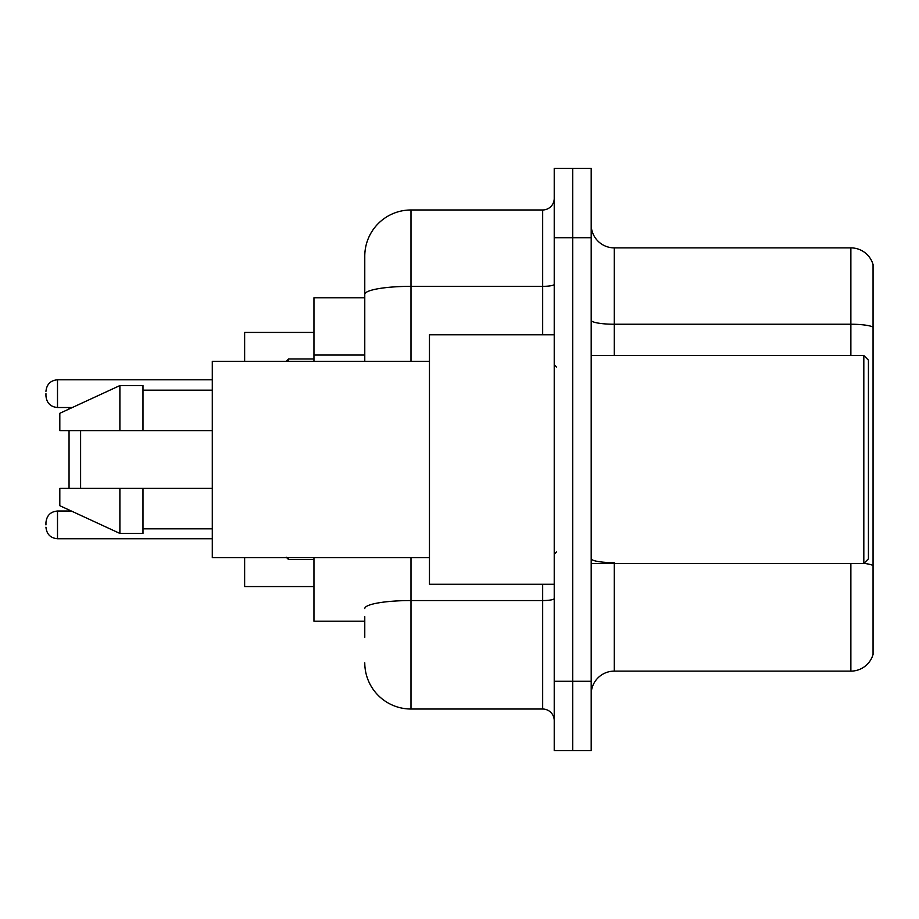 <?xml version="1.0" encoding="UTF-8"?>
<svg xmlns="http://www.w3.org/2000/svg" width="919" height="919" viewBox="0 0 919 919"><rect width="100%" height="100%" fill="white"/><g stroke="black" fill="none" stroke-linecap="round" stroke-linejoin="round"><path stroke-width="1.38" d="M364.774 338.881L364.774 281.605L364.774 297.779L313.953 297.779L313.953 361.316M364.774 621.221L313.953 621.221L313.953 557.684M364.774 637.395L364.774 616.603M554.226 681.289L554.226 750.605L572.709 750.605L572.709 681.289L572.709 750.605L591.193 750.605L591.193 681.289L572.709 681.289L572.709 237.711L572.709 681.289L554.226 681.289L554.226 237.711L572.709 237.711L572.709 168.395L572.709 237.711L591.193 237.711L591.193 681.289M591.193 237.711L591.193 168.395L554.226 168.395L554.226 237.711M410.988 557.684L410.988 709.02L542.669 709.02L542.669 584.254M364.774 361.316L364.774 256.194A46.203 46.203 0 0 1 410.988 209.98L542.669 209.98A11.556 11.556 0 0 0 554.226 198.435M364.774 256.194L364.774 281.605M554.226 720.565A11.556 11.556 0 0 0 542.669 709.02M410.988 709.02A46.203 46.203 0 0 1 364.774 662.806M591.193 694.236A23.101 23.101 0 0 1 614.294 671.123L850.868 671.123L850.868 563.462M873.05 264.511A23.101 23.101 0 0 0 850.868 247.877A23.101 23.101 0 0 1 873.05 264.511L873.05 654.489A23.101 23.101 0 0 1 850.868 671.123M873.05 327.13A23.101 4.009 180 0 0 850.868 324.235L850.868 247.877L614.294 247.877A23.101 23.101 0 0 1 591.193 224.764A23.101 23.101 0 0 0 614.294 247.877L614.294 355.538M69.051 430.62L69.051 488.38M69.051 509.976L69.051 511.021M80.608 430.62L80.608 488.38M244.638 557.684L244.638 586.563L313.953 586.563M313.953 332.437L244.638 332.437L244.638 361.316M69.051 407.519L69.051 409.024M863.814 355.538L868.432 360.156L868.432 558.844L863.814 563.462L863.814 355.538L591.193 355.538M554.226 334.746L429.46 334.746L429.46 584.254L554.226 584.254M429.46 361.316L212.289 361.316L212.289 557.684L429.46 557.684M119.884 430.62L59.815 430.62L59.815 413.297L119.884 385.566L119.884 430.62L212.289 430.62M119.884 385.566L142.985 385.566L142.985 430.62M212.289 488.38L142.985 488.38L142.985 533.434L119.884 533.434L119.884 488.38L59.815 488.38L59.815 505.703L119.884 533.434M59.815 488.38L75.105 488.38M142.985 488.38L119.884 488.38M45.95 524.887L45.95 522.578L45.95 524.887M45.95 393.654L45.95 395.963L45.95 393.654M364.774 355.056L313.953 355.056M554.226 598.545A11.556 2.01 0 0 1 542.669 600.555L410.988 600.555A46.203 8.018 180 0 0 364.774 608.585M410.988 209.98L410.988 286.349L542.669 286.349L542.669 209.98M364.774 294.379A46.203 8.018 180 0 1 410.988 286.349L410.988 361.316M542.669 334.746L542.669 286.349A11.556 2.01 0 0 0 554.226 284.339M614.294 563.462L614.294 671.123M850.868 355.538L850.868 324.235L614.294 324.235A23.101 4.009 0 0 1 591.193 320.226M873.05 565.553A23.101 4.009 180 0 0 863.906 563.37M614.294 562.669A23.101 4.009 -0 0 1 591.193 558.649M45.95 522.578C46.697 515.49 50.545 511.642 57.506 511.021L57.506 538.741L212.289 538.741M288.532 557.684L288.532 559.533L313.953 559.533M212.289 379.788L57.506 379.788L57.506 407.519C50.545 406.899 46.697 403.05 45.95 395.963M313.953 358.996L288.532 358.996L288.532 361.316M591.193 563.462L863.814 563.462M556.535 367.083L554.226 364.774M142.985 390.184L212.289 390.184M142.985 528.816L212.289 528.816M556.535 551.917L554.226 554.226M57.506 511.021L71.326 511.021M57.506 538.741C50.545 538.12 46.697 534.272 45.95 527.196M288.532 559.533L286.223 557.224M57.506 407.519L72.325 407.519M57.506 379.788C50.545 380.409 46.697 384.268 45.95 391.345M288.532 358.996L286.223 361.316"/></g></svg>
